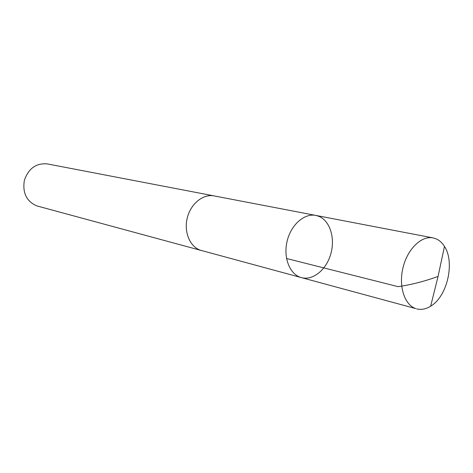 <?xml version="1.0" encoding="UTF-8"?>
<svg xmlns="http://www.w3.org/2000/svg" width="473" height="473" viewBox="0 0 473 473"><rect width="100%" height="100%" fill="white"/><g stroke="black" fill="none" stroke-linecap="round" stroke-linejoin="round"><path stroke-width="0.71" d="M202.036 250.684L200.653 250.288C189.986 246.93 183.69 232.072 187.278 217.893C190.731 203.686 203.177 193.688 214.115 195.917L315.793 215.41C304.245 213.027 290.771 225.006 287.034 241.532C283.144 258.022 289.99 274.701 301.413 277.621C313.002 280.826 326.465 269.669 330.84 253.818C335.363 238.025 329.947 220.666 318.731 216.273L315.793 215.41C304.245 213.027 290.771 225.006 287.034 241.532C283.144 258.022 289.99 274.701 301.413 277.621L415.773 308.597C404.486 304.949 398.408 286.118 403.026 267.57C407.501 248.981 421.484 235.489 433.061 237.901L436.047 238.806C439.399 240.26 442.208 242.797 444.466 246.421C455.15 262.385 447.251 296.553 430.655 306.208C425.919 309.153 421.254 310.034 416.666 308.869M301.413 277.621L200.653 250.294C189.98 246.941 183.684 232.072 187.273 217.893C190.725 203.68 203.177 193.676 214.115 195.905L214.665 196.023M201.492 250.548L36.758 205.879C26.523 201.368 22.385 192.872 24.348 180.384C28.492 168.459 36.125 162.966 47.247 163.9L214.115 195.905M444.466 246.421L438.063 276.433C424.393 281.388 411.072 284.799 398.106 286.65L286.532 258.5M315.793 215.41L433.061 237.901M438.063 276.433L430.655 306.208"/></g></svg>
